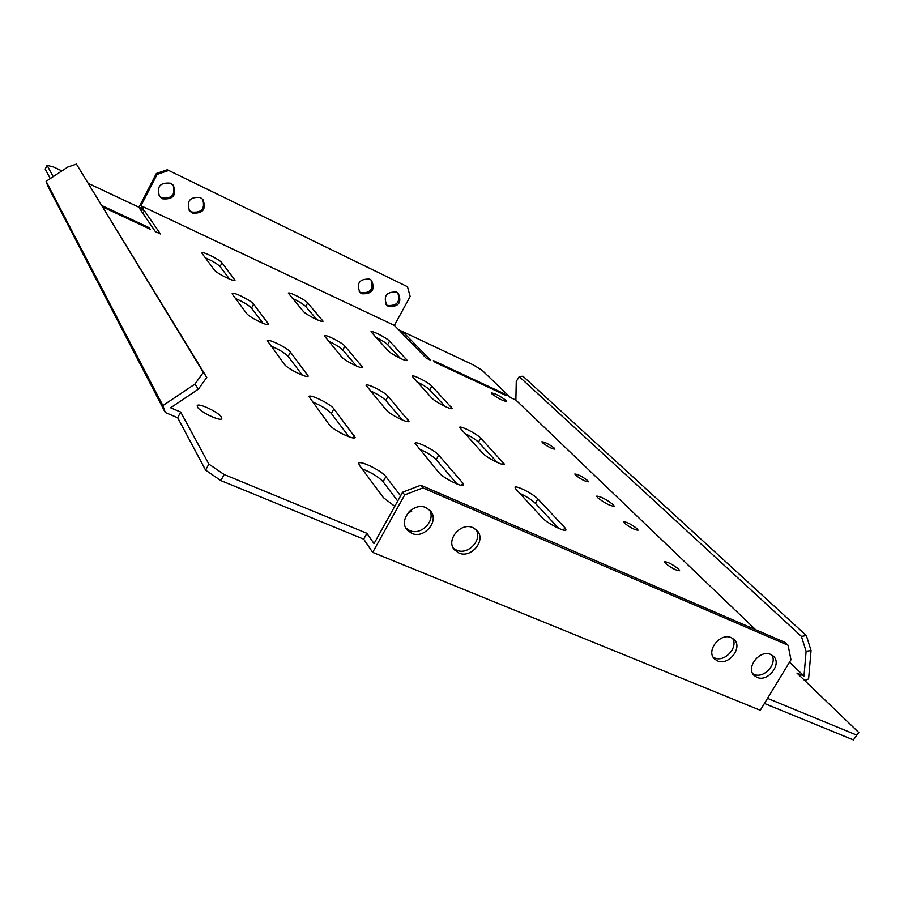 <?xml version="1.0" encoding="UTF-8"?>
<svg xmlns="http://www.w3.org/2000/svg" width="904" height="904" viewBox="0 0 904 904"><rect width="100%" height="100%" fill="white"/><g stroke="black" fill="none" stroke-linecap="round" stroke-linejoin="round"><path stroke-width="1.36" d="M197.434 406.981C199.716 411.828 220.892 421.919 221.785 418.597L221.536 417.264C219.073 412.371 198.202 402.438 197.219 405.704L197.434 406.981M624.381 523.088C630.246 527.642 634.8 530.015 638.066 530.196L637.241 528.829C631.376 524.286 626.822 521.924 623.579 521.755L624.381 523.088M665.333 563.271C671.514 568.13 676.271 570.605 679.627 570.729L678.667 569.136C672.486 564.299 667.74 561.825 664.406 561.712L665.333 563.271M587.758 480.679L588.436 481.821C585.295 481.561 580.978 479.323 575.486 475.12L574.831 474.012C577.95 474.261 582.255 476.487 587.758 480.679M554.344 448.181L554.932 449.164C551.869 448.859 547.722 446.712 542.49 442.745L541.914 441.773C544.954 442.079 549.101 444.214 554.344 448.181M613.296 504.726L614.234 506.274C610.234 506.003 604.686 503.121 597.601 497.663L596.708 496.138C600.674 496.409 606.211 499.268 613.296 504.726M505.98 400.416L506.579 401.421C502.906 400.935 498.036 398.427 491.945 393.884L491.369 392.901C495.008 393.376 499.878 395.873 505.98 400.416M361.815 293.789C372.166 294.139 375.397 289.653 371.499 280.33L369.736 279.133C359.464 278.714 356.187 283.167 359.916 292.478L361.815 293.789M359.25 291.732L360.741 292.693C370.448 293.382 373.906 289.144 371.103 279.991M388.618 306.569C398.901 306.851 402.088 302.388 398.189 293.156L396.528 292.037C386.313 291.687 383.081 296.116 386.822 305.337L388.618 306.569M386.132 304.591L387.5 305.45C397.138 306.083 400.551 301.868 397.76 292.794M192.315 213.005C202.971 213.796 206.496 209.287 202.892 199.445L200.349 197.535C189.817 196.643 186.235 201.095 189.591 210.903L192.315 213.005M189.015 210.146L191.535 212.011C201.592 213.084 205.31 208.824 202.688 199.23M162.528 198.801C173.206 199.705 176.8 195.196 173.297 185.286L170.573 183.196C160.042 182.201 156.392 186.642 159.612 196.507L162.528 198.801M159.059 195.739L161.816 197.829C171.884 198.993 175.658 194.744 173.139 185.094M713.188 657.163L714.567 657.886C724.567 662.745 738.771 647.23 732.5 638.292M717.437 660.847C728.669 666.271 743.382 647.094 733.89 639.331L731.336 637.693C720.205 632.19 705.402 651.196 714.668 659.05L717.437 660.847M752.84 673.762L753.992 674.339C763.767 679.107 777.847 663.717 771.711 654.948M756.942 677.322C767.982 682.656 782.581 663.525 773.18 656.01L770.773 654.485C759.846 649.072 745.156 668.056 754.354 675.661L756.942 677.322M453.254 548.039L456.565 550.152C467.854 555.576 482.815 539.824 476.08 529.586M458.78 552.977C471.21 558.943 486.623 539.982 477.007 530.49L473.074 527.721C460.814 521.687 445.299 540.321 454.554 549.926L458.78 552.977M405.873 528.06L409.614 530.535C421.094 536.049 436.18 520.388 429.468 509.901M411.693 533.337C424.304 539.383 439.83 520.591 430.304 510.771L426.044 507.686C413.625 501.584 397.986 520.015 407.128 529.959L411.693 533.337M519.71 493.313C526.535 496.511 531.767 499.856 535.371 503.325L558.706 528.377M537.857 498.963L564.853 527.687L565.994 529.947C565.339 532.535 546.886 523.111 542.366 517.856L516.014 489.301L515.054 487.358C515.721 484.939 533.496 494.002 537.857 498.963L535.371 503.325M464.193 433.163C470.566 436.203 475.312 439.208 478.442 442.192L497.347 462.498M480.713 438.146L504.466 464.227C503.957 466.509 486.42 457.593 482.566 453.073L459.514 427.389C460.034 425.253 476.962 433.852 480.713 438.146L478.442 442.192M416.687 381.703C422.665 384.584 427.016 387.33 429.762 389.918L445.254 406.551M431.841 386.144L452.169 408.405C451.774 410.427 435.073 401.941 431.75 398.02L412.021 376.087C412.439 374.199 428.598 382.403 431.841 386.144L429.762 389.918M375.578 337.169C381.205 339.915 385.228 342.424 387.647 344.695L400.449 358.447M389.579 341.158L407.173 360.38C406.856 362.188 390.923 354.097 388.031 350.662L370.968 331.723C371.295 330.039 386.742 337.87 389.579 341.158L387.647 344.695M418.959 448.881C426.643 452.237 432.406 455.842 436.259 459.673L456.983 483.99M438.768 455.164L462.803 483.075L463.65 485.075C462.927 487.923 442.994 477.911 438.96 472.656L414.97 443.254C415.693 440.61 434.858 450.215 438.768 455.164L436.259 459.673M370.018 390.686C377.194 393.907 382.448 397.15 385.782 400.449L402.495 420.066M388.076 396.28L408.992 421.343C408.438 423.818 389.579 414.371 386.166 409.885L365.984 385.228C366.561 382.912 384.731 392.02 388.076 396.28L385.782 400.449M328.321 341.113C335.034 344.175 339.859 347.136 342.797 350.006L356.436 366.007M344.899 346.119L362.73 367.442C362.301 369.612 344.413 360.639 341.497 356.775L324.299 335.802C324.739 333.768 342.028 342.435 344.899 346.119L342.797 350.006M292.354 298.354C298.682 301.292 303.134 304.015 305.744 306.524L316.976 319.711M307.688 302.897L323.067 321.236C322.739 323.169 305.733 314.626 303.213 311.258L288.376 293.201C288.726 291.404 305.19 299.665 307.688 302.897L305.744 306.524M362.007 468.814C371.295 472.419 378.313 476.724 383.059 481.719L397.703 501.042M394.765 506.319L383.398 497.629L359.34 465.232L358.741 463.289C359.758 459.933 381.838 470.803 385.884 476.634L400.596 495.844M411.286 509.833L411.67 511.596L408.744 512.093M312.321 401.918C320.943 405.41 327.282 409.263 331.361 413.478L349.046 436.824M333.892 408.823L355.125 437.479C354.334 440.598 332.672 429.92 329.237 424.699L308.953 396.551C309.744 393.669 330.525 403.907 333.892 408.823L331.361 413.478M270.793 345.995C278.827 349.351 284.613 352.842 288.161 356.458L302.354 375.194M290.466 352.164L308.241 376.075C307.642 378.776 287.246 368.708 284.376 364.278L267.392 340.785C268.013 338.288 287.63 347.972 290.466 352.164L288.161 356.458M755.62 629.704L515.868 400.065L510.398 397.511L482.16 370.346L473.515 365.024L398.506 329.655L394.37 325.406L140.967 205.739L143.487 209.389L88.524 183.467M61.89 170.901L53.731 167.059L47.087 165.308L53.212 176.619M764.422 703.448L853.365 739.913L858.8 732.545L796.932 673.039L803.995 676.034L789.508 662.169M767.519 698.351L856.427 734.975M208.858 464.102L180.676 412.043L177.67 417.727L205.615 470.17L208.858 464.102L224.124 474.498L366.922 533.315L363.69 539.146L220.858 480.589L205.615 470.17M224.124 474.498L220.858 480.589M47.087 165.308L45.2 169.059L50.262 178.563M858.8 732.545L853.365 739.913M235.56 298.546C243.074 301.778 248.397 304.964 251.527 308.106L263.064 323.338M209.287 415.524L206.835 414.247M205.287 257.787C212.35 260.894 217.276 263.832 220.067 266.59L229.526 279.076M372.685 552.367L760.275 710.273L790.966 659.773L788.096 645.275L422.902 487.9L404.698 494.906L372.685 552.367L363.69 539.146M177.67 417.727L165.285 412.506L47.867 186.201L46.115 181.286L162.901 405.591L165.285 412.506M102.062 205.671L149.228 227.718L150.222 229.187L102.932 207.084M433.366 360.583L504.353 393.771L506.183 395.534L435.039 362.289L433.366 360.583M400.02 331.214L404.28 333.226L430.632 360.233L426.225 358.165L400.02 331.214M144.414 210.722L160.437 233.955L155.33 231.571L139.521 208.417L144.414 210.722L142.99 213.491M232.452 294.365L232.181 293.495C232.656 291.314 251.222 300.512 253.64 304.117L268.748 324.378C268.285 326.728 249.029 317.202 246.6 313.406L232.452 294.365M202.168 253.583L201.954 252.905C202.326 250.973 219.943 259.73 222.022 262.861L235.006 280.251C234.667 282.308 216.429 273.268 214.35 269.98L202.168 253.583M180.676 412.043L170.619 407.783L198.417 389.115L194.914 384.098L162.901 405.591M404.698 494.906L402.619 492.217L374.019 543.609L366.922 533.315M804.718 680.531L808.605 678.893L811.046 650.507L806.097 651.321L803.995 676.034M519.224 376.618L801.419 636.371L806.368 635.58L522.941 376.211L519.224 376.618L516.263 381.454L515.868 400.065M806.368 635.58L811.046 650.507M806.097 651.321L801.419 636.371M194.914 384.098L203.321 372.414L206.779 377.42L76.433 164.087L67.777 167.037L46.115 181.286M76.433 164.087L203.321 372.414M206.779 377.42L198.417 389.115M402.619 492.217L420.767 485.233L422.902 487.9M788.096 645.275L785.034 642.394L420.767 485.233M407.467 286.726L167.285 169.76L407.467 286.726L410.156 296.489L394.37 325.406M168.02 170.675L157.059 174.427L140.967 205.739M157.059 174.427L156.335 173.5L139.001 207.265M156.335 173.5L167.285 169.76M404.28 333.226L403.444 334.74M504.353 393.771L503.946 394.494M149.228 227.718L148.821 228.531M564.853 527.687L563.474 530.094M503.596 462.486L502.522 464.373M451.48 407.037L450.644 408.54M406.619 359.295L405.952 360.504M462.803 483.075L461.503 485.391M408.348 419.818L407.354 421.603M362.221 366.244L361.453 367.657M322.671 320.298L322.061 321.428M410.02 510.85L409.286 512.161M385.884 476.634L383.059 481.719M354.549 435.762L353.362 437.92M307.801 374.776L306.919 376.426M222.022 262.861L220.067 266.59M234.746 279.46L234.204 280.477M253.64 304.117L251.527 308.106M268.409 323.372L267.72 324.66M407.128 529.959L406.495 529.111M454.554 549.926L453.944 549.146"/></g></svg>
